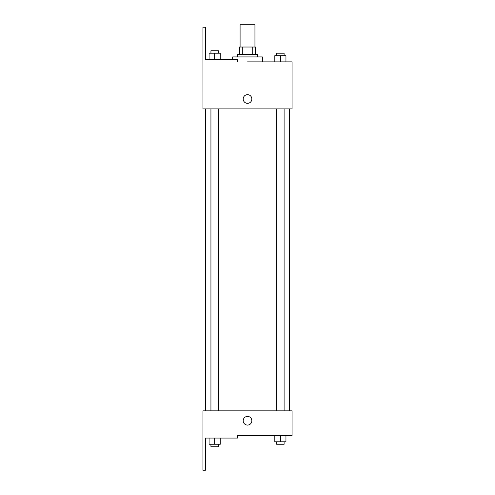 <?xml version="1.0" encoding="UTF-8"?>
<svg xmlns="http://www.w3.org/2000/svg" width="495" height="495" viewBox="0 0 495 495"><rect width="100%" height="100%" fill="white"/><g stroke="black" fill="none" stroke-linecap="round" stroke-linejoin="round"><path stroke-width="0.74" d="M254.944 47.025L254.944 24.75L240.094 24.75L240.094 47.025M242.309 54.45L242.309 47.025L239.475 47.025L239.475 54.45L239.475 47.025M242.309 47.025L255.562 47.025L255.562 54.45M252.728 54.45L252.728 47.025M237.619 56.925L237.619 54.45L257.419 54.45L257.419 56.925M280.387 61.875L280.387 55.688L274.818 55.688L274.818 61.875L262.369 61.875L262.369 56.925L232.669 56.925L232.669 59.4M247.519 61.875L292.069 61.875L285.955 61.875L285.955 55.688L280.387 55.688M243.187 99A4.331 4.331 0 0 1 249.684 95.25A4.331 4.331 0 0 1 249.684 102.75A4.331 4.331 0 0 1 243.187 99M237.581 61.875L237.581 59.4L205.406 59.4L205.406 27.225L202.931 27.225L202.969 108.9L292.069 108.9L292.069 61.875M202.969 410.85L292.069 410.85L292.069 435.6L237.581 435.6L237.581 438.075L205.406 438.075L205.406 470.25L202.931 470.25L202.969 410.85M243.187 420.75A4.331 4.331 0 0 1 249.684 417A4.331 4.331 0 0 1 249.684 424.5A4.331 4.331 0 0 1 243.187 420.75M274.818 435.6L274.818 441.788L285.955 441.788L285.955 435.6L285.955 441.788M280.387 441.788L280.387 435.6M284.099 441.788L284.099 444.262L276.674 444.262L276.674 441.788M209.082 438.075L209.082 444.262L220.219 444.262L220.219 438.075L220.219 444.262M214.651 444.262L214.651 438.075M218.363 444.262L218.363 446.738L210.938 446.738L210.938 444.262M285.955 61.875L285.955 55.688M284.099 55.688L284.099 53.212L276.674 53.212L276.674 55.688M209.082 59.4L209.082 53.212L220.219 53.212L220.219 59.4L220.219 53.212M214.651 59.4L214.651 53.212M218.363 53.212L218.363 50.738L210.938 50.738L210.938 53.212M289.594 410.85L289.594 108.9M205.444 410.85L205.444 108.9M276.674 108.9L276.674 410.85M284.099 108.9L284.099 410.85M218.363 410.85L218.363 108.9M210.938 410.85L210.938 108.9"/></g></svg>

